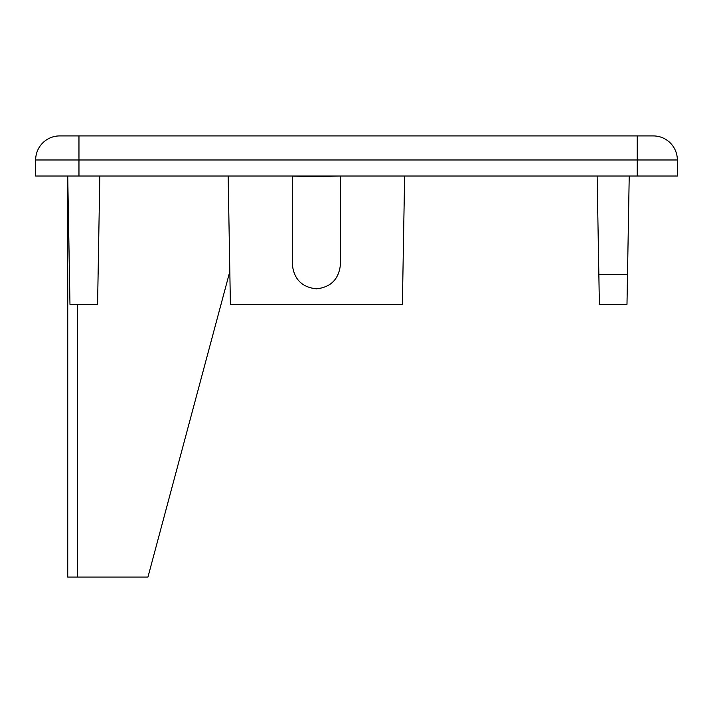 <?xml version="1.0" encoding="UTF-8"?>
<svg xmlns="http://www.w3.org/2000/svg" width="713" height="713" viewBox="0 0 713 713"><rect width="100%" height="100%" fill="white"/><g stroke="black" fill="none" stroke-linecap="round" stroke-linejoin="round"><path stroke-width="1.07" d="M340.457 264.354C338.925 279.113 330.903 287.277 316.394 288.827C301.884 287.277 293.863 279.113 292.33 264.354L292.33 176.129L316.394 176.548L340.457 176.022L340.457 264.354L340.457 176.129M677.35 176.022L677.35 159.979L677.35 176.022L35.65 176.022L35.65 159.979A24.064 24.064 0 0 1 59.714 135.916L637.244 135.916L78.965 135.916L78.965 159.979L35.65 159.979A24.064 24.064 0 0 1 59.714 135.916A24.064 24.064 0 0 0 35.65 159.979M626.985 304.362L627.502 274.63L626.985 304.362L599.375 304.362L597.138 176.022M629.222 176.022L627.502 274.63L598.858 274.63L599.375 304.362M99.82 176.022L97.583 304.362L69.972 304.362L67.735 176.022L67.735 577.084L147.947 577.084L229.827 271.51M404.627 176.022L402.39 304.362L230.397 304.362L228.16 176.022M77.361 304.362L77.361 577.084M78.965 176.022L78.965 159.979L677.35 159.979A24.064 24.064 0 0 0 653.286 135.916L637.244 135.916L637.244 176.022M152.172 561.318L151.129 565.195L152.172 561.318"/></g></svg>
